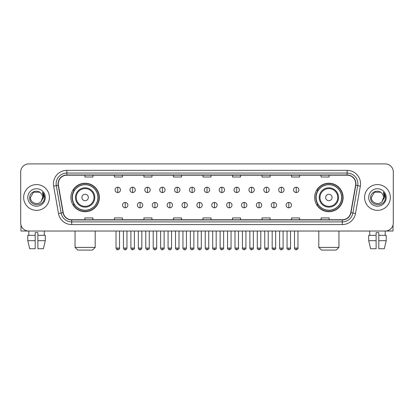 <?xml version="1.0" encoding="UTF-8"?>
<svg xmlns="http://www.w3.org/2000/svg" width="414" height="414" viewBox="0 0 414 414"><rect width="100%" height="100%" fill="white"/><g stroke="black" fill="none" stroke-linecap="round" stroke-linejoin="round"><path stroke-width="0.62" d="M314.645 197.473A14.226 14.226 0 0 0 328.871 211.699A14.226 14.226 0 0 0 343.102 197.473A14.226 14.226 0 0 0 328.871 183.242A14.226 14.226 0 0 0 314.645 197.473M70.897 197.473A14.226 14.226 0 0 0 85.129 211.699A14.226 14.226 0 0 0 99.355 197.473A14.226 14.226 0 0 0 85.129 183.242A14.226 14.226 0 0 0 70.897 197.473M74.313 204.718A13.02 13.02 0 0 1 74.313 190.223M318.055 204.718A13.02 13.02 0 0 1 318.055 190.223M20.7 171.97L20.7 222.97A8.052 8.052 0 0 0 28.752 231.028L385.248 231.028A8.052 8.052 0 0 0 393.3 222.97L393.3 171.97A8.052 8.052 0 0 0 385.248 163.913L28.752 163.913A8.052 8.052 0 0 0 20.7 171.97L20.7 222.97M23.655 197.473A12.886 12.886 0 0 0 36.541 210.353A12.886 12.886 0 0 0 49.421 197.473A12.886 12.886 0 0 0 36.541 184.587A12.886 12.886 0 0 0 23.655 197.473A12.886 12.886 0 0 0 36.541 210.353A12.886 12.886 0 0 0 49.421 197.473A12.886 12.886 0 0 0 36.541 184.587A12.886 12.886 0 0 0 23.655 197.473M364.579 197.473A12.886 12.886 0 0 0 377.459 210.353A12.886 12.886 0 0 0 390.345 197.473A12.886 12.886 0 0 0 377.459 184.587A12.886 12.886 0 0 0 364.579 197.473A12.886 12.886 0 0 0 377.459 210.353A12.886 12.886 0 0 0 390.345 197.473A12.886 12.886 0 0 0 377.459 184.587A12.886 12.886 0 0 0 364.579 197.473M58.281 183.78A8.591 8.591 0 0 1 66.871 175.189L347.129 175.189A8.591 8.591 0 0 1 355.59 185.27L350.761 212.651A8.591 8.591 0 0 1 342.3 219.751L71.7 219.751A8.591 8.591 0 0 1 63.238 212.651L58.41 185.27A8.591 8.591 0 0 1 58.281 183.78M58.069 183.78A8.803 8.803 0 0 0 58.203 185.306L63.031 212.687A8.803 8.803 0 0 0 71.7 219.963L342.3 219.963A8.803 8.803 0 0 0 350.969 212.687L355.797 185.306A8.803 8.803 0 0 0 347.129 174.977L66.871 174.977A8.803 8.803 0 0 0 58.069 183.78M53.654 186.109A13.424 13.424 0 0 1 66.871 170.356L347.129 170.356A13.424 13.424 0 0 1 360.346 186.109L355.517 213.489A13.424 13.424 0 0 1 342.3 224.585L71.7 224.585A13.424 13.424 0 0 1 58.483 213.489L53.654 186.109L56.299 185.643A10.738 10.738 0 0 1 66.871 173.042L347.129 173.042A10.738 10.738 0 0 1 357.701 185.643L352.873 213.024A10.738 10.738 0 0 1 342.3 221.899L71.7 221.899A10.738 10.738 0 0 1 61.127 213.024L56.299 185.643A10.738 10.738 0 0 1 56.133 183.78M385.248 163.913L28.752 163.913M28.871 235.323L28.752 231.028L385.248 231.028L385.129 235.323M393.3 222.97L393.3 171.97M350.969 212.687L352.873 213.024L357.701 185.643L360.346 186.109M202.974 175.189L202.974 177.006L211.026 177.006L211.026 175.189M173.445 175.189L173.445 177.006L181.498 177.006L181.498 175.189M143.917 175.189L143.917 177.006L151.969 177.006L151.969 175.189M114.388 175.189L114.388 177.006L122.44 177.006L122.44 175.189M84.86 175.189L84.86 177.006L92.912 177.006L92.912 175.189M232.502 175.189L232.502 177.006L240.555 177.006L240.555 175.189M262.031 175.189L262.031 177.006L270.083 177.006L270.083 175.189M291.559 175.189L291.559 177.006L299.612 177.006L299.612 175.189M321.088 175.189L321.088 177.006L329.14 177.006L329.14 175.189M211.026 219.751L211.026 217.935L202.974 217.935L202.974 219.751M181.498 219.751L181.498 217.935L173.445 217.935L173.445 219.751M151.969 219.751L151.969 217.935L143.917 217.935L143.917 219.751M122.44 219.751L122.44 217.935L114.388 217.935L114.388 219.751M92.912 219.751L92.912 217.935L84.86 217.935L84.86 219.751M240.555 219.751L240.555 217.935L232.502 217.935L232.502 219.751M270.083 219.751L270.083 217.935L262.031 217.935L262.031 219.751M299.612 219.751L299.612 217.935L291.559 217.935L291.559 219.751M329.14 219.751L329.14 217.935L321.088 217.935L321.088 219.751M40.515 192.888C36.789 188.986 29.622 192.199 29.689 197.473C29.006 206.834 44.189 207.083 44.438 197.923L44.448 197.473C44.427 195.48 43.765 193.731 42.466 192.225L43.511 197.473L41.188 201.37C37.969 205.722 30.155 202.938 30.47 197.473L33.503 192.215L39.573 192.215L40.515 192.888A6.065 6.065 0 0 1 42.606 197.473L41.188 201.37A6.065 6.065 0 0 0 42.606 197.473L41.172 201.385M27.785 197.473A8.751 8.751 0 0 0 36.541 206.224A8.751 8.751 0 0 0 45.292 197.473A8.751 8.751 0 0 0 36.541 188.717A8.751 8.751 0 0 0 27.785 197.473M42.523 192.293L44.448 197.701M20.969 225.035L20.969 231.028L52.107 231.028M27.779 235.323L27.779 240.689L29.689 248.742L27.779 240.689L27.779 235.323L35.195 235.323L35.195 232.637L37.881 232.637L37.881 235.323L45.297 235.323L45.297 240.689L43.387 248.742L45.297 240.689L37.881 240.689L37.881 235.323M44.324 231.028L44.205 235.323M35.195 235.323L35.195 248.742L29.689 248.742M27.779 240.689L35.195 240.689M43.387 248.742L37.881 248.742L37.881 240.689M92.508 250.087L77.744 250.087L75.058 247.401L95.194 247.401L92.508 250.087M88.348 197.473A3.219 3.219 0 0 0 85.129 194.249A3.219 3.219 0 0 0 81.905 197.473A3.219 3.219 0 0 0 85.129 200.692A3.219 3.219 0 0 0 88.348 197.473M94.79 197.473A9.662 9.662 0 0 0 85.129 187.806A9.662 9.662 0 0 0 75.462 197.473A9.662 9.662 0 0 0 85.129 207.135A9.662 9.662 0 0 0 94.79 197.473A9.662 9.662 0 0 1 85.129 207.135A9.662 9.662 0 0 1 75.462 197.473M97.88 197.473A12.751 12.751 0 0 0 85.129 184.722A12.751 12.751 0 0 0 72.378 197.473A12.751 12.751 0 0 0 85.129 210.219A12.751 12.751 0 0 0 97.88 197.473M99.086 197.473A13.957 13.957 0 0 1 73.195 204.718L74.489 204.718A12.87 12.87 0 0 0 93.642 207.119A12.87 12.87 0 0 0 93.642 187.821A12.87 12.87 0 0 0 74.489 190.223L73.195 190.223A13.957 13.957 0 0 1 99.086 197.473M336.256 250.087L321.492 250.087L318.806 247.401L338.942 247.401L336.256 250.087M332.095 197.473A3.219 3.219 0 0 0 328.871 194.249A3.219 3.219 0 0 0 325.652 197.473A3.219 3.219 0 0 0 328.871 200.692A3.219 3.219 0 0 0 332.095 197.473M338.538 197.473A9.662 9.662 0 0 0 328.871 187.806A9.662 9.662 0 0 0 319.21 197.473A9.662 9.662 0 0 0 328.871 207.135A9.662 9.662 0 0 0 338.538 197.473A9.662 9.662 0 0 1 328.871 207.135A9.662 9.662 0 0 1 319.21 197.473M341.622 197.473A12.751 12.751 0 0 0 328.871 184.722A12.751 12.751 0 0 0 316.12 197.473A12.751 12.751 0 0 0 328.871 210.219A12.751 12.751 0 0 0 341.622 197.473M342.833 197.473A13.957 13.957 0 0 1 316.943 204.718L318.237 204.718A12.87 12.87 0 0 0 337.389 207.119A12.87 12.87 0 0 0 337.389 187.821A12.87 12.87 0 0 0 318.237 190.223L316.943 190.223A13.957 13.957 0 0 1 342.833 197.473M117.767 187.19A2.686 2.686 0 0 0 115.087 189.871A2.686 2.686 0 0 0 117.767 192.557A2.686 2.686 0 0 0 120.453 189.871A2.686 2.686 0 0 0 117.767 187.19L117.767 192.557A2.686 2.686 0 0 0 120.453 189.871A2.686 2.686 0 0 0 117.767 187.19M132.64 187.19A2.686 2.686 0 0 0 129.955 189.871A2.686 2.686 0 0 0 132.64 192.557A2.686 2.686 0 0 0 135.326 189.871A2.686 2.686 0 0 0 132.64 187.19L132.64 192.557A2.686 2.686 0 0 0 135.326 189.871A2.686 2.686 0 0 0 132.64 187.19M147.513 187.19A2.686 2.686 0 0 0 144.828 189.871A2.686 2.686 0 0 0 147.513 192.557A2.686 2.686 0 0 0 150.199 189.871A2.686 2.686 0 0 0 147.513 187.19L147.513 192.557A2.686 2.686 0 0 0 150.199 189.871A2.686 2.686 0 0 0 147.513 187.19M162.386 187.19A2.686 2.686 0 0 0 159.701 189.871A2.686 2.686 0 0 0 162.386 192.557A2.686 2.686 0 0 0 165.067 189.871A2.686 2.686 0 0 0 162.386 187.19L162.386 192.557A2.686 2.686 0 0 0 165.067 189.871A2.686 2.686 0 0 0 162.386 187.19M177.254 187.19A2.686 2.686 0 0 0 174.573 189.871A2.686 2.686 0 0 0 177.254 192.557A2.686 2.686 0 0 0 179.94 189.871A2.686 2.686 0 0 0 177.254 187.19L177.254 192.557A2.686 2.686 0 0 0 179.94 189.871A2.686 2.686 0 0 0 177.254 187.19M192.127 187.19A2.686 2.686 0 0 0 189.441 189.871A2.686 2.686 0 0 0 192.127 192.557A2.686 2.686 0 0 0 194.813 189.871A2.686 2.686 0 0 0 192.127 187.19L192.127 192.557A2.686 2.686 0 0 0 194.813 189.871A2.686 2.686 0 0 0 192.127 187.19M207 187.19A2.686 2.686 0 0 0 204.314 189.871A2.686 2.686 0 0 0 207 192.557A2.686 2.686 0 0 0 209.686 189.871A2.686 2.686 0 0 0 207 187.19L207 192.557A2.686 2.686 0 0 0 209.686 189.871A2.686 2.686 0 0 0 207 187.19M221.873 187.19A2.686 2.686 0 0 0 219.187 189.871A2.686 2.686 0 0 0 221.873 192.557A2.686 2.686 0 0 0 224.559 189.871A2.686 2.686 0 0 0 221.873 187.19L221.873 192.557A2.686 2.686 0 0 0 224.559 189.871A2.686 2.686 0 0 0 221.873 187.19M236.746 187.19A2.686 2.686 0 0 0 234.06 189.871A2.686 2.686 0 0 0 236.746 192.557A2.686 2.686 0 0 0 239.427 189.871A2.686 2.686 0 0 0 236.746 187.19L236.746 192.557A2.686 2.686 0 0 0 239.427 189.871A2.686 2.686 0 0 0 236.746 187.19M251.614 187.19A2.686 2.686 0 0 0 248.933 189.871A2.686 2.686 0 0 0 251.614 192.557A2.686 2.686 0 0 0 254.299 189.871A2.686 2.686 0 0 0 251.614 187.19L251.614 192.557A2.686 2.686 0 0 0 254.299 189.871A2.686 2.686 0 0 0 251.614 187.19M266.487 187.19A2.686 2.686 0 0 0 263.801 189.871A2.686 2.686 0 0 0 266.487 192.557A2.686 2.686 0 0 0 269.172 189.871A2.686 2.686 0 0 0 266.487 187.19L266.487 192.557A2.686 2.686 0 0 0 269.172 189.871A2.686 2.686 0 0 0 266.487 187.19M281.36 187.19A2.686 2.686 0 0 0 278.674 189.871A2.686 2.686 0 0 0 281.36 192.557A2.686 2.686 0 0 0 284.045 189.871A2.686 2.686 0 0 0 281.36 187.19L281.36 192.557A2.686 2.686 0 0 0 284.045 189.871A2.686 2.686 0 0 0 281.36 187.19M296.233 187.19A2.686 2.686 0 0 0 293.547 189.871A2.686 2.686 0 0 0 296.233 192.557A2.686 2.686 0 0 0 298.913 189.871A2.686 2.686 0 0 0 296.233 187.19L296.233 192.557A2.686 2.686 0 0 0 298.913 189.871A2.686 2.686 0 0 0 296.233 187.19M125.204 202.436A2.686 2.686 0 0 0 122.523 205.121A2.686 2.686 0 0 0 125.204 207.807A2.686 2.686 0 0 0 127.89 205.121A2.686 2.686 0 0 0 125.204 202.436L125.204 207.807A2.686 2.686 0 0 0 127.89 205.121A2.686 2.686 0 0 0 125.204 202.436M140.077 202.436A2.686 2.686 0 0 0 137.391 205.121A2.686 2.686 0 0 0 140.077 207.807A2.686 2.686 0 0 0 142.763 205.121A2.686 2.686 0 0 0 140.077 202.436L140.077 207.807A2.686 2.686 0 0 0 142.763 205.121A2.686 2.686 0 0 0 140.077 202.436M154.95 202.436A2.686 2.686 0 0 0 152.264 205.121A2.686 2.686 0 0 0 154.95 207.807A2.686 2.686 0 0 0 157.636 205.121A2.686 2.686 0 0 0 154.95 202.436L154.95 207.807A2.686 2.686 0 0 0 157.636 205.121A2.686 2.686 0 0 0 154.95 202.436M169.823 202.436A2.686 2.686 0 0 0 167.137 205.121A2.686 2.686 0 0 0 169.823 207.807A2.686 2.686 0 0 0 172.503 205.121A2.686 2.686 0 0 0 169.823 202.436L169.823 207.807A2.686 2.686 0 0 0 172.503 205.121A2.686 2.686 0 0 0 169.823 202.436M184.691 202.436A2.686 2.686 0 0 0 182.01 205.121A2.686 2.686 0 0 0 184.691 207.807A2.686 2.686 0 0 0 187.376 205.121A2.686 2.686 0 0 0 184.691 202.436L184.691 207.807A2.686 2.686 0 0 0 187.376 205.121A2.686 2.686 0 0 0 184.691 202.436M199.564 202.436A2.686 2.686 0 0 0 196.878 205.121A2.686 2.686 0 0 0 199.564 207.807A2.686 2.686 0 0 0 202.249 205.121A2.686 2.686 0 0 0 199.564 202.436L199.564 207.807A2.686 2.686 0 0 0 202.249 205.121A2.686 2.686 0 0 0 199.564 202.436M214.436 202.436A2.686 2.686 0 0 0 211.751 205.121A2.686 2.686 0 0 0 214.436 207.807A2.686 2.686 0 0 0 217.122 205.121A2.686 2.686 0 0 0 214.436 202.436L214.436 207.807A2.686 2.686 0 0 0 217.122 205.121A2.686 2.686 0 0 0 214.436 202.436M229.309 202.436A2.686 2.686 0 0 0 226.624 205.121A2.686 2.686 0 0 0 229.309 207.807A2.686 2.686 0 0 0 231.99 205.121A2.686 2.686 0 0 0 229.309 202.436L229.309 207.807A2.686 2.686 0 0 0 231.99 205.121A2.686 2.686 0 0 0 229.309 202.436M244.177 202.436A2.686 2.686 0 0 0 241.497 205.121A2.686 2.686 0 0 0 244.177 207.807A2.686 2.686 0 0 0 246.863 205.121A2.686 2.686 0 0 0 244.177 202.436L244.177 207.807A2.686 2.686 0 0 0 246.863 205.121A2.686 2.686 0 0 0 244.177 202.436M259.05 202.436A2.686 2.686 0 0 0 256.364 205.121A2.686 2.686 0 0 0 259.05 207.807A2.686 2.686 0 0 0 261.736 205.121A2.686 2.686 0 0 0 259.05 202.436L259.05 207.807A2.686 2.686 0 0 0 261.736 205.121A2.686 2.686 0 0 0 259.05 202.436M273.923 202.436A2.686 2.686 0 0 0 271.237 205.121A2.686 2.686 0 0 0 273.923 207.807A2.686 2.686 0 0 0 276.609 205.121A2.686 2.686 0 0 0 273.923 202.436L273.923 207.807A2.686 2.686 0 0 0 276.609 205.121A2.686 2.686 0 0 0 273.923 202.436M288.796 202.436A2.686 2.686 0 0 0 286.11 205.121A2.686 2.686 0 0 0 288.796 207.807A2.686 2.686 0 0 0 291.477 205.121A2.686 2.686 0 0 0 288.796 202.436L288.796 207.807A2.686 2.686 0 0 0 291.477 205.121A2.686 2.686 0 0 0 288.796 202.436M393.031 225.035L393.031 231.028L361.893 231.028M368.703 235.323L368.703 240.689L370.613 248.742L368.703 240.689L368.703 235.323L376.119 235.323L376.119 232.637L378.805 232.637L378.805 235.323L386.221 235.323L386.221 240.689L384.311 248.742L386.221 240.689L378.805 240.689L378.805 235.323M376.119 235.323L376.119 248.742L370.613 248.742M368.703 240.689L376.119 240.689M384.311 248.742L378.805 248.742L378.805 240.689M369.676 231.028L369.795 235.323M381.434 192.888C377.713 188.986 370.546 192.199 370.613 197.473C369.93 206.834 385.113 207.083 385.362 197.923L385.372 197.473C385.351 195.48 384.689 193.731 383.39 192.225L384.435 197.473L382.112 201.37C378.893 205.722 371.079 202.938 371.394 197.473L374.427 192.215L380.497 192.215L381.434 192.888A6.065 6.065 0 0 1 383.53 197.473L382.112 201.37A6.065 6.065 0 0 0 383.53 197.473L382.096 201.385M368.708 197.473A8.751 8.751 0 0 0 377.459 206.224A8.751 8.751 0 0 0 386.215 197.473A8.751 8.751 0 0 0 377.459 188.717A8.751 8.751 0 0 0 368.708 197.473M383.447 192.293L385.372 197.701M347.129 170.356L347.129 174.977M56.299 185.643L58.203 185.306M71.7 224.585L71.7 219.963M342.3 219.963L342.3 224.585M58.483 213.489L63.031 212.687M355.797 185.306L357.701 185.643M66.871 170.356L66.871 174.977M352.873 213.024L355.517 213.489M94.004 197.473A8.88 8.88 0 0 0 85.129 188.593A8.88 8.88 0 0 0 76.248 197.473A8.88 8.88 0 0 0 85.129 206.348A8.88 8.88 0 0 0 94.004 197.473M337.752 197.473A8.88 8.88 0 0 0 328.871 188.593A8.88 8.88 0 0 0 319.996 197.473A8.88 8.88 0 0 0 328.871 206.348A8.88 8.88 0 0 0 337.752 197.473M117.767 248.074L116.023 248.074C116.329 249.316 116.908 249.896 117.767 249.818L117.767 248.074L119.517 248.074L119.517 231.028M132.64 248.074L130.896 248.074C131.202 249.316 131.781 249.896 132.64 249.818L132.64 248.074L134.384 248.074L134.384 231.028M147.513 248.074L145.769 248.074C146.075 249.316 146.654 249.896 147.513 249.818L147.513 248.074L149.257 248.074L149.257 231.028M162.386 248.074L160.637 248.074C160.942 249.316 161.527 249.896 162.386 249.818L162.386 248.074L164.13 248.074L164.13 231.028M177.254 248.074L175.51 248.074C175.815 249.316 176.4 249.896 177.254 249.818L177.254 248.074L179.003 248.074L179.003 231.028M192.127 248.074L190.383 248.074C190.688 249.316 191.268 249.896 192.127 249.818L192.127 248.074L193.871 248.074L193.871 231.028M207 248.074L205.256 248.074C205.561 249.316 206.141 249.896 207 249.818L207 248.074L208.744 248.074L208.744 231.028M221.873 248.074L220.129 248.074C220.429 249.316 221.014 249.896 221.873 249.818L221.873 248.074L223.617 248.074L223.617 231.028M236.746 248.074L234.997 248.074C235.302 249.316 235.887 249.896 236.746 249.818L236.746 248.074L238.49 248.074L238.49 231.028M251.614 248.074L249.87 248.074C250.175 249.316 250.755 249.896 251.614 249.818L251.614 248.074L253.363 248.074L253.363 231.028M266.487 248.074L264.743 248.074C265.048 249.316 265.628 249.896 266.487 249.818L266.487 248.074L268.231 248.074L268.231 231.028M281.36 248.074L279.616 248.074C279.921 249.316 280.501 249.896 281.36 249.818L281.36 248.074L283.104 248.074L283.104 231.028M296.233 248.074L294.483 248.074C294.789 249.316 295.373 249.896 296.233 249.818L296.233 248.074L297.976 248.074L297.976 231.028M125.204 248.074L123.46 248.074C123.765 249.316 124.345 249.896 125.204 249.818L125.204 248.074L126.948 248.074L126.948 231.028M140.077 248.074L138.333 248.074C138.638 249.316 139.218 249.896 140.077 249.818L140.077 248.074L141.821 248.074L141.821 231.028M154.95 248.074L153.206 248.074C153.506 249.316 154.091 249.896 154.95 249.818L154.95 248.074L156.694 248.074L156.694 231.028M169.823 248.074L168.074 248.074C168.379 249.316 168.964 249.896 169.823 249.818L169.823 248.074L171.567 248.074L171.567 231.028M184.691 248.074L182.947 248.074C183.252 249.316 183.832 249.896 184.691 249.818L184.691 248.074L186.44 248.074L186.44 231.028M199.564 248.074L197.82 248.074C198.125 249.316 198.704 249.896 199.564 249.818L199.564 248.074L201.307 248.074L201.307 231.028M214.436 248.074L212.692 248.074C212.335 248.628 212.92 249.212 214.436 249.818L214.436 248.074L216.18 248.074L216.18 231.028M229.309 248.074L227.56 248.074C227.208 248.628 227.788 249.212 229.309 249.818L229.309 248.074L231.053 248.074L231.053 231.028M244.177 248.074L242.433 248.074C242.081 248.628 242.661 249.212 244.177 249.818L244.177 248.074L245.926 248.074L245.926 231.028M259.05 248.074L257.306 248.074C256.954 248.628 257.534 249.212 259.05 249.818L259.05 248.074L260.794 248.074L260.794 231.028M273.923 248.074L272.179 248.074C271.822 248.628 272.407 249.212 273.923 249.818L273.923 248.074L275.667 248.074L275.667 231.028M288.796 248.074L287.052 248.074C286.695 248.628 287.28 249.212 288.796 249.818L288.796 248.074L290.54 248.074L290.54 231.028M95.194 231.028L95.194 247.401M75.058 231.028L75.058 247.401M338.942 231.028L338.942 247.401M318.806 231.028L318.806 247.401M116.023 248.074L116.023 231.028M119.517 248.074C119.869 248.628 119.289 249.212 117.767 249.818M130.896 248.074L130.896 231.028M134.384 248.074C134.741 248.628 134.157 249.212 132.64 249.818M145.769 248.074L145.769 231.028M149.257 248.074C149.609 248.628 149.03 249.212 147.513 249.818M160.637 248.074L160.637 231.028M164.13 248.074C164.482 248.628 163.903 249.212 162.386 249.818M175.51 248.074L175.51 231.028M179.003 248.074C179.355 248.628 178.776 249.212 177.254 249.818M190.383 248.074L190.383 231.028M193.871 248.074C194.228 248.628 193.643 249.212 192.127 249.818M205.256 248.074L205.256 231.028M208.744 248.074C209.101 248.628 208.516 249.212 207 249.818M220.129 248.074L220.129 231.028M223.617 248.074C223.969 248.628 223.389 249.212 221.873 249.818M234.997 248.074L234.997 231.028M238.49 248.074C238.842 248.628 238.262 249.212 236.746 249.818M249.87 248.074L249.87 231.028M253.363 248.074C253.715 248.628 253.135 249.212 251.614 249.818M264.743 248.074L264.743 231.028M268.231 248.074C268.588 248.628 268.003 249.212 266.487 249.818M279.616 248.074L279.616 231.028M283.104 248.074C283.455 248.628 282.876 249.212 281.36 249.818M294.483 248.074L294.483 231.028M297.976 248.074C298.328 248.628 297.749 249.212 296.233 249.818M123.46 248.074L123.46 231.028M126.948 248.074C126.648 249.316 126.063 249.896 125.204 249.818M138.333 248.074L138.333 231.028M141.821 248.074C141.516 249.316 140.936 249.896 140.077 249.818M153.206 248.074L153.206 231.028M156.694 248.074C156.388 249.316 155.809 249.896 154.95 249.818M168.074 248.074L168.074 231.028M171.567 248.074C171.261 249.316 170.677 249.896 169.823 249.818M182.947 248.074L182.947 231.028M186.44 248.074C186.134 249.316 185.55 249.896 184.691 249.818M197.82 248.074L197.82 231.028M201.307 248.074C201.002 249.316 200.423 249.896 199.564 249.818M212.692 248.074L212.692 231.028M216.18 248.074C216.532 248.628 215.953 249.212 214.436 249.818M227.56 248.074L227.56 231.028M231.053 248.074C231.405 248.628 230.826 249.212 229.309 249.818M242.433 248.074L242.433 231.028M245.926 248.074C246.278 248.628 245.699 249.212 244.177 249.818M257.306 248.074L257.306 231.028M260.794 248.074C261.151 248.628 260.566 249.212 259.05 249.818M272.179 248.074L272.179 231.028M275.667 248.074C276.024 248.628 275.439 249.212 273.923 249.818M287.052 248.074L287.052 231.028M290.54 248.074C290.892 248.628 290.312 249.212 288.796 249.818"/></g></svg>
